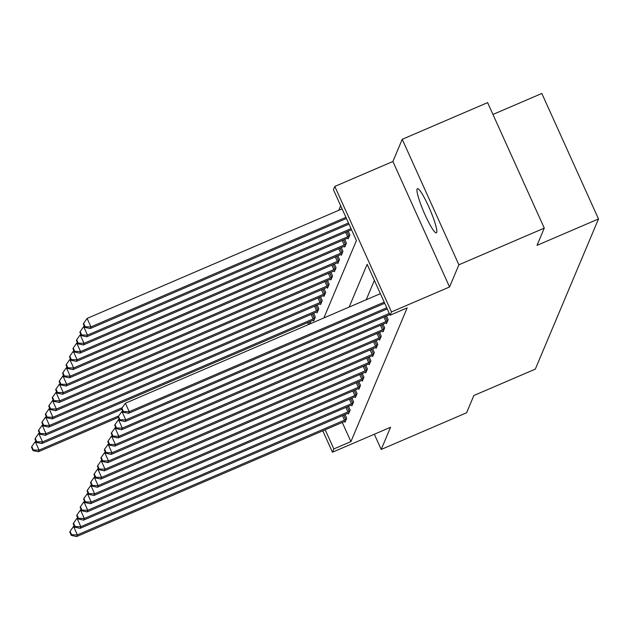 <?xml version="1.0" encoding="UTF-8"?>
<svg xmlns="http://www.w3.org/2000/svg" width="630" height="630" viewBox="0 0 630 630"><rect width="100%" height="100%" fill="white"/><g stroke="black" fill="none" stroke-linecap="round" stroke-linejoin="round"><path stroke-width="0.94" d="M417.084 189.055A24.019 3.315 -113.2 0 0 424.478 213.523A24.019 3.315 -113.2 0 0 436.37 232.832A24.019 3.315 -113.2 0 0 436.692 232.47A24.019 3.315 -113.2 0 0 429.298 207.994A24.019 3.315 -113.2 0 0 417.406 188.685A24.019 3.315 -113.2 0 0 417.084 189.055M323.875 317.937L356.415 240.589L333.443 189.717L334.821 186.433L391.482 311.921L390.104 315.213L367.132 264.332L349.146 307.078M392.892 161.485L449.552 286.981L458.884 264.797L544.273 228.115L487.612 102.619L402.224 139.309L392.892 161.485L334.821 186.433M492.959 114.455L541.839 93.46L598.5 218.949L535.327 369.109L473.847 395.522L466.594 412.768L381.197 449.458L390.529 427.282L332.459 452.222L322.796 430.818M340.68 205.758L338.775 210.294M458.884 264.797L402.224 139.309M374.33 434.235L381.197 449.458M311.047 323.45L310.18 321.536M313.307 320.213L313.653 320.985L315.315 317.04L313.638 313.323M316.764 312L317.111 312.771L318.772 308.826L317.095 305.109M320.221 303.786L320.568 304.558L322.229 300.612L320.544 296.895M323.678 295.565L324.025 296.344L325.686 292.399L324.001 288.682M327.127 287.351L327.482 288.13L329.136 284.185L327.458 280.468M330.585 279.137L330.931 279.917L332.593 275.971L330.915 272.247M334.042 270.924L334.388 271.695L336.05 267.758L334.373 264.033M337.499 262.71L337.845 263.482L339.507 259.544L337.822 255.819M340.956 254.496L341.302 255.268L342.964 251.331L341.279 247.606M344.405 246.283L344.76 247.055L346.413 243.117L344.736 239.392M347.862 238.069L348.217 238.841L349.87 234.895L348.193 231.178M351.32 229.855L351.784 230.352M342.271 422.447L350.926 441.599L407.177 307.873L390.104 315.213M374.377 280.374L366.227 299.738M344.681 421.431L345.027 422.202L346.689 418.265L345.012 414.54M348.138 413.217L348.484 413.989L350.146 410.051L348.469 406.326M351.595 405.003L351.942 405.775L353.603 401.838L351.918 398.113M355.044 396.79L355.399 397.561L357.052 393.616L355.375 389.899M358.502 388.576L358.856 389.348L360.51 385.402L358.832 381.685M361.959 380.363L362.305 381.134L363.967 377.189L362.289 373.472M365.416 372.149L365.762 372.921L367.424 368.975L365.746 365.258M368.873 363.935L369.219 364.707L370.881 360.762L369.196 357.045M372.33 355.714L372.676 356.493L374.338 352.548L372.653 348.831M375.779 347.5L376.134 348.28L377.787 344.334L376.11 340.617M379.236 339.286L379.591 340.066L381.245 336.121L379.567 332.396M382.693 331.073L383.04 331.845L384.702 327.907L383.024 324.182M386.151 322.859L386.497 323.631L388.159 319.693L386.474 315.969M389.608 314.646L390.072 315.142M449.552 286.981L391.482 311.921M350.926 441.599L333.845 448.938L332.459 452.222M544.273 228.115L537.02 245.361L598.5 218.949M325.198 429.786L333.845 448.938M74.277 526.113L73.56 526.42L77.388 534.901L344.5 420.147A3.756 0.488 155.7 0 0 345.791 419.548L346.24 419.328M71.592 534.76L70.064 531.366L69.788 532.019L71.316 535.413L71.592 534.76L77.388 534.901L76.695 536.539L343.807 421.793A3.756 0.488 155.7 0 1 345.059 421.289L345.476 421.139M73.56 526.42L70.064 531.366M71.316 535.413L76.695 536.539M35.997 441.323L35.272 441.63L39.107 450.111L38.414 451.749L118.338 417.414M118.787 415.879L39.107 450.111L33.311 449.962L31.776 446.576L31.5 447.229L33.028 450.623L33.311 449.962M38.414 451.749L33.028 450.623M31.776 446.576L35.272 441.63M77.734 517.899L77.017 518.207L80.845 526.688L347.957 411.933A3.756 0.488 155.7 0 0 349.248 411.335L349.697 411.114M75.049 526.546L73.521 523.152L73.237 523.806L74.773 527.2L75.049 526.546L80.845 526.688L80.152 528.326L347.264 413.571A3.756 0.488 155.7 0 1 348.516 413.075L348.933 412.926M77.017 518.207L73.521 523.152M74.773 527.2L80.152 528.326M81.191 509.686L80.475 509.993L84.302 518.474L351.406 403.72A3.756 0.488 155.7 0 0 352.705 403.121L353.154 402.901M78.506 518.325L76.97 514.938L76.695 515.592L78.23 518.986L78.506 518.325L84.302 518.474L83.609 520.112L350.721 405.358A3.756 0.488 155.7 0 1 351.973 404.862L352.391 404.704M80.475 509.993L76.97 514.938M78.23 518.986L83.609 520.112M84.648 501.472L83.924 501.779L87.759 510.261L354.863 395.506A3.756 0.488 155.7 0 0 356.163 394.908L356.604 394.687M81.963 510.111L80.427 506.725L80.152 507.378L81.679 510.772L81.963 510.111L87.759 510.261L87.066 511.899L354.17 397.144A3.756 0.488 155.7 0 1 355.43 396.648L355.848 396.49M83.924 501.779L80.427 506.725M81.679 510.772L87.066 511.899M39.454 433.101L38.729 433.416L42.556 441.89L41.871 443.536L121.795 409.201M122.244 407.657L42.556 441.89L36.761 441.748L35.233 438.362L34.957 439.015L36.485 442.41L36.761 441.748M41.871 443.536L36.485 442.41M35.233 438.362L38.729 433.416M42.911 424.888L42.186 425.203L46.014 433.676L45.321 435.322L312.433 320.568A3.756 0.488 -24.3 0 1 313.685 320.072L314.11 319.914M314.866 318.111L314.417 318.331A3.756 0.488 -24.3 0 1 313.126 318.93L46.014 433.676L40.218 433.534L38.69 430.148L38.414 430.802L39.942 434.196L40.218 433.534M45.321 435.322L39.942 434.196M38.69 430.148L42.186 425.203M46.36 416.674L45.643 416.989L49.471 425.463L48.778 427.108L315.89 312.354A3.756 0.488 -24.3 0 1 317.142 311.858L317.559 311.7M318.323 309.897L317.874 310.118A3.756 0.488 -24.3 0 1 316.583 310.708L49.471 425.463L43.675 425.321L42.147 421.927L41.863 422.588L43.399 425.982L43.675 425.321M48.778 427.108L43.399 425.982M42.147 421.927L45.643 416.989M88.105 493.251L87.381 493.566L91.208 502.039L358.32 387.293A3.756 0.488 155.7 0 0 359.612 386.694L360.061 386.474M85.412 501.897L83.884 498.511L83.609 499.165L85.137 502.559L85.412 501.897L91.208 502.039L90.523 503.685L357.627 388.93A3.756 0.488 155.7 0 1 358.887 388.434L359.305 388.277M87.381 493.566L83.884 498.511M85.137 502.559L90.523 503.685M49.817 408.46L49.101 408.776L52.928 417.249L52.235 418.895L319.347 304.14A3.756 0.488 -24.3 0 1 320.599 303.636L321.017 303.487M321.78 301.683L321.332 301.904A3.756 0.488 -24.3 0 1 320.032 302.495L52.928 417.249L47.132 417.107L45.596 413.713L45.321 414.375L46.856 417.761L47.132 417.107M52.235 418.895L46.856 417.761M45.596 413.713L49.101 408.776M91.563 485.037L90.838 485.352L94.665 493.826L361.777 379.071A3.756 0.488 155.7 0 0 363.069 378.48L363.518 378.26M88.869 493.684L87.342 490.29L87.066 490.951L88.594 494.345L88.869 493.684L94.665 493.826L93.972 495.471L361.084 380.717A3.756 0.488 155.7 0 1 362.337 380.221L362.762 380.063M90.838 485.352L87.342 490.29M88.594 494.345L93.972 495.471M95.012 476.823L94.295 477.138L98.122 485.612L365.235 370.857A3.756 0.488 155.7 0 0 366.526 370.267L366.975 370.046M92.326 485.47L90.799 482.076L90.515 482.738L92.051 486.132L92.326 485.47L98.122 485.612L97.429 487.258L364.542 372.503A3.756 0.488 155.7 0 1 365.794 371.999L366.211 371.85M94.295 477.138L90.799 482.076M92.051 486.132L97.429 487.258M98.469 468.61L97.752 468.917L101.58 477.398L368.684 362.644A3.756 0.488 155.7 0 0 369.983 362.053L370.432 361.833M95.784 477.256L94.248 473.862L93.972 474.524L95.508 477.91L95.784 477.256L101.58 477.398L100.887 479.044L367.999 364.29A3.756 0.488 155.7 0 1 369.251 363.786L369.668 363.636M97.752 468.917L94.248 473.862M95.508 477.91L100.887 479.044M101.926 460.396L101.21 460.703L105.037 469.185L372.141 354.43A3.756 0.488 155.7 0 0 373.44 353.839L373.881 353.619M99.241 469.043L97.705 465.649L97.429 466.31L98.965 469.697L99.241 469.043L105.037 469.185L104.344 470.83L371.448 356.076A3.756 0.488 155.7 0 1 372.708 355.572L373.125 355.422M101.21 460.703L97.705 465.649M98.965 469.697L104.344 470.83M105.383 452.183L104.659 452.49L108.494 460.971L375.598 346.216A3.756 0.488 155.7 0 0 376.89 345.626L377.339 345.405M102.69 460.829L101.162 457.435L100.887 458.097L102.414 461.483L102.69 460.829L108.494 460.971L107.801 462.617L374.905 347.862A3.756 0.488 155.7 0 1 376.165 347.358L376.582 347.209M104.659 452.49L101.162 457.435M102.414 461.483L107.801 462.617M53.274 400.247L52.558 400.554L56.385 409.035L55.692 410.681L322.796 295.927A3.756 0.488 -24.3 0 1 324.056 295.423L324.474 295.273M325.23 293.47L324.789 293.69A3.756 0.488 -24.3 0 1 323.489 294.281L56.385 409.035L50.589 408.894L49.053 405.499L48.778 406.161L50.313 409.547L50.589 408.894M55.692 410.681L50.313 409.547M49.053 405.499L52.558 400.554M56.732 392.033L56.007 392.34L59.834 400.822L59.149 402.468L326.253 287.713A3.756 0.488 -24.3 0 1 327.513 287.209L327.931 287.059M328.687 285.256L328.238 285.477A3.756 0.488 -24.3 0 1 326.946 286.067L59.834 400.822L54.038 400.68L52.511 397.286L52.235 397.947L53.763 401.334L54.038 400.68M59.149 402.468L53.763 401.334M52.511 397.286L56.007 392.34M60.189 383.82L59.464 384.127L63.291 392.608L62.606 394.254L329.71 279.5A3.756 0.488 -24.3 0 1 330.963 278.995L331.388 278.846M332.144 277.043L331.695 277.255A3.756 0.488 -24.3 0 1 330.404 277.854L63.291 392.608L57.495 392.466L55.968 389.072L55.692 389.734L57.22 393.12L57.495 392.466M62.606 394.254L57.22 393.12M55.968 389.072L59.464 384.127M63.638 375.606L62.921 375.913L66.749 384.394L66.055 386.032L333.168 271.286A3.756 0.488 -24.3 0 1 334.42 270.782L334.837 270.632M335.601 268.829L335.152 269.041A3.756 0.488 -24.3 0 1 333.861 269.64L66.749 384.394L60.953 384.253L59.425 380.859L59.149 381.512L60.677 384.906L60.953 384.253M66.055 386.032L60.677 384.906M59.425 380.859L62.921 375.913M67.095 367.392L66.378 367.7L70.206 376.181L69.513 377.819L336.625 263.072A3.756 0.488 -24.3 0 1 337.877 262.568L338.294 262.419M339.058 260.607L338.609 260.828A3.756 0.488 -24.3 0 1 337.31 261.426L70.206 376.181L64.41 376.039L62.874 372.645L62.598 373.299L64.134 376.693L64.41 376.039M69.513 377.819L64.134 376.693M62.874 372.645L66.378 367.7M108.84 443.969L108.116 444.276L111.943 452.757L379.055 338.003A3.756 0.488 155.7 0 0 380.347 337.404L380.796 337.192M106.147 452.616L104.619 449.222L104.344 449.875L105.871 453.269L106.147 452.616L111.943 452.757L111.258 454.403L378.362 339.649A3.756 0.488 155.7 0 1 379.614 339.145L380.04 338.995M108.116 444.276L104.619 449.222M105.871 453.269L111.258 454.403M70.552 359.179L69.836 359.486L73.663 367.967L72.97 369.605L340.082 254.851A3.756 0.488 -24.3 0 1 341.334 254.355L341.751 254.205M342.507 252.394L342.066 252.614A3.756 0.488 -24.3 0 1 340.767 253.213L73.663 367.967L67.867 367.825L66.331 364.431L66.055 365.085L67.591 368.479L67.867 367.825M72.97 369.605L67.591 368.479M66.331 364.431L69.836 359.486M112.29 435.755L111.573 436.062L115.4 444.544L382.512 329.789A3.756 0.488 155.7 0 0 383.804 329.191L384.253 328.97M109.604 444.402L108.077 441.008L107.801 441.661L109.329 445.056L109.604 444.402L115.4 444.544L114.707 446.182L381.819 331.435A3.756 0.488 155.7 0 1 383.072 330.931L383.489 330.781M111.573 436.062L108.077 441.008M109.329 445.056L114.707 446.182M74.009 350.965L73.285 351.272L77.12 359.754L76.427 361.392L343.531 246.637A3.756 0.488 -24.3 0 1 344.791 246.141L345.209 245.983M345.964 244.18L345.523 244.401A3.756 0.488 -24.3 0 1 344.224 244.999L77.12 359.754L71.324 359.604L69.788 356.218L69.513 356.871L71.04 360.266L71.324 359.604M76.427 361.392L71.04 360.266M69.788 356.218L73.285 351.272M115.747 427.542L115.03 427.849L118.857 436.33L385.962 321.576A3.756 0.488 155.7 0 0 387.261 320.977L387.71 320.757M113.061 436.188L111.526 432.794L111.25 433.448L112.786 436.842L113.061 436.188L118.857 436.33L118.164 437.968L385.276 323.214A3.756 0.488 155.7 0 1 386.529 322.717L386.946 322.568M115.03 427.849L111.526 432.794M112.786 436.842L118.164 437.968M77.466 342.752L76.742 343.059L80.569 351.54L79.884 353.178L346.988 238.423A3.756 0.488 -24.3 0 1 348.248 237.927L348.666 237.77M349.422 235.966L348.973 236.187A3.756 0.488 -24.3 0 1 347.681 236.785L80.569 351.54L74.773 351.39L73.245 348.004L72.97 348.658L74.497 352.052L74.773 351.39M79.884 353.178L74.497 352.052M73.245 348.004L76.742 343.059M119.204 419.328L118.487 419.635L122.314 428.116L389.293 313.417M116.519 427.967L114.983 424.581L114.707 425.234L116.243 428.628L116.519 427.967L122.314 428.116L121.621 429.755L388.734 315A3.756 0.488 155.7 0 1 389.812 314.567M118.487 419.635L114.983 424.581M116.243 428.628L121.621 429.755M80.916 334.53L80.199 334.845L84.026 343.318L83.333 344.964L350.445 230.21A3.756 0.488 -24.3 0 1 351.524 229.777M351.005 228.627L84.026 343.318L78.23 343.177L76.703 339.791L76.427 340.444L77.955 343.838L78.23 343.177M83.333 344.964L77.955 343.838M76.703 339.791L80.199 334.845M122.661 411.114L121.936 411.422L125.772 419.903L386.749 307.779M119.976 419.753L118.44 416.367L118.164 417.021L119.692 420.415L119.976 419.753L125.772 419.903L125.079 421.541L387.253 308.905M121.936 411.422L118.44 416.367M119.692 420.415L125.079 421.541M84.373 326.316L83.656 326.631L87.483 335.105L86.79 336.751L348.973 224.115M348.461 222.989L87.483 335.105L81.687 334.963L80.152 331.569L79.876 332.231L81.412 335.625L81.687 334.963M86.79 336.751L81.412 335.625M80.152 331.569L83.656 326.631M380.37 293.667L125.394 403.208L129.221 411.681L384.205 302.14M123.425 411.54L121.897 408.153L121.621 408.807L123.149 412.201L123.425 411.54L129.221 411.681L128.536 413.327L384.709 303.266M125.394 403.208L121.897 408.153M123.149 412.201L128.536 413.327M342.09 208.869L87.113 318.418L90.941 326.891L90.247 328.537L346.429 218.476M345.917 217.35L90.941 326.891L85.145 326.75L83.609 323.355L83.333 324.017L84.869 327.411L85.145 326.75M90.247 328.537L84.869 327.411M83.609 323.355L87.113 318.418M344.5 420.147L342.46 415.635M345.791 419.548L343.775 415.076M347.957 411.933L345.917 407.421M349.248 411.335L347.224 406.862M351.406 403.72L349.374 399.207M352.705 403.121L350.682 398.648M354.863 395.506L352.832 390.994M356.163 394.908L354.139 390.435M308.944 322.072L309.802 323.977M307.629 322.631L308.495 324.544M312.401 313.85L314.417 318.331M311.086 314.417L313.126 318.93M315.85 305.637L317.874 310.118M314.543 306.204L316.583 310.708M358.32 387.293L356.281 382.78M359.612 386.694L357.596 382.221M319.308 297.423L321.332 301.904M318 297.99L320.032 302.495M361.777 379.071L359.738 374.566M363.069 378.48L361.053 374M365.235 370.857L363.195 366.353M366.526 370.267L364.502 365.786M368.684 362.644L366.652 358.139M369.983 362.053L367.959 357.572M372.141 354.43L370.109 349.926M373.44 353.839L371.416 349.359M375.598 346.216L373.566 341.712M376.89 345.626L374.874 341.145M322.765 289.209L324.789 293.69M321.457 289.776L323.489 294.281M326.222 280.996L328.238 285.477M324.907 281.563L326.946 286.067M329.679 272.782L331.695 277.255M328.364 273.341L330.404 277.854M333.128 264.568L335.152 269.041M331.821 265.128L333.861 269.64M336.585 256.355L338.609 260.828M335.278 256.914L337.31 261.426M379.055 338.003L377.016 333.49M380.347 337.404L378.331 332.931M340.043 248.141L342.066 252.614M338.735 248.7L340.767 253.213M382.512 329.789L380.473 325.277M383.804 329.191L381.78 324.718M343.5 239.928L345.523 244.401M342.192 240.487L344.224 244.999M385.962 321.576L383.93 317.063M387.261 320.977L385.237 316.504M346.957 231.714L348.973 236.187M345.642 232.273L347.681 236.785"/></g></svg>
